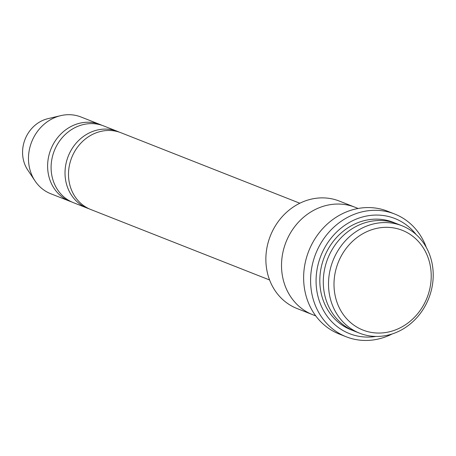 <?xml version="1.0" encoding="UTF-8"?>
<svg xmlns="http://www.w3.org/2000/svg" width="456" height="456" viewBox="0 0 456 456"><rect width="100%" height="100%" fill="white"/><g stroke="black" fill="none" stroke-linecap="round" stroke-linejoin="round"><path stroke-width="0.68" d="M87.29 208.141L73.37 202.658A41.245 36.759 -68.5 0 1 53.335 153.467A41.245 36.759 -68.5 0 1 103.615 125.907L117.54 131.391A41.245 36.759 111.5 0 0 67.254 158.956A41.245 36.759 111.5 0 0 87.29 208.141A41.245 36.759 111.5 0 0 89.051 208.78M119.261 132.126A41.245 36.759 111.5 0 0 117.54 131.391M359.693 333.222L354.472 331.164A57.741 51.465 -68.5 0 1 326.422 262.303A57.741 51.465 -68.5 0 1 396.811 223.719L402.032 225.777A57.741 51.465 111.5 0 0 331.643 264.36A57.741 51.465 111.5 0 0 359.693 333.222A57.741 51.465 111.5 0 0 428.743 298.366A57.741 51.465 111.5 0 0 402.032 225.777M336.904 266.127A53.614 47.789 111.5 0 0 391.117 331.352A53.614 47.789 111.5 0 0 419.799 243.071A53.614 47.789 111.5 0 0 336.904 266.127M312.132 314.475L297.044 308.53A57.741 51.465 -68.5 0 1 268.994 239.674A57.741 51.465 -68.5 0 1 339.384 201.09L354.472 207.035M269.587 279.978L90.772 209.515A41.245 36.759 -68.5 0 1 70.737 160.324A41.245 36.759 -68.5 0 1 121.017 132.764L299.831 203.233M101.853 125.269A41.245 36.759 111.5 0 0 100.138 124.534A41.245 36.759 111.5 0 0 49.852 152.099A41.245 36.759 111.5 0 0 69.888 201.284A41.245 36.759 111.5 0 0 71.649 201.922M100.138 124.534L80.991 116.992A41.245 36.759 111.5 0 0 60.716 115.647A41.245 36.759 111.5 0 0 30.712 144.552A41.245 36.759 111.5 0 0 35.004 180.889A41.245 36.759 111.5 0 0 50.747 193.737L69.888 201.284M60.716 115.647L47.897 118.674A32.404 28.882 111.5 0 0 24.322 141.383A32.404 28.882 111.5 0 0 27.696 169.934L35.004 180.889M416.106 234.515A61.868 55.142 111.5 0 0 363.141 216.811A61.868 55.142 111.5 0 0 319.422 259.852A61.868 55.142 111.5 0 0 375.943 336.431M358.142 208.477L355.047 207.258A57.747 51.465 111.5 0 0 284.652 245.841A57.747 51.465 111.5 0 0 312.702 314.708L315.797 315.922M346.224 336.784L339.264 334.043A65.995 58.818 -68.5 0 1 307.207 255.343A65.995 58.818 -68.5 0 1 387.657 211.242L394.617 213.984A65.995 58.818 111.5 0 0 314.167 258.085A65.995 58.818 111.5 0 0 346.224 336.784A65.995 58.818 111.5 0 0 392.223 333.94M426.309 247.443A65.995 58.818 111.5 0 0 394.617 213.984M395.061 223.07A57.741 51.465 111.5 0 0 322.945 260.935A57.741 51.465 111.5 0 0 352.744 330.44"/></g></svg>
